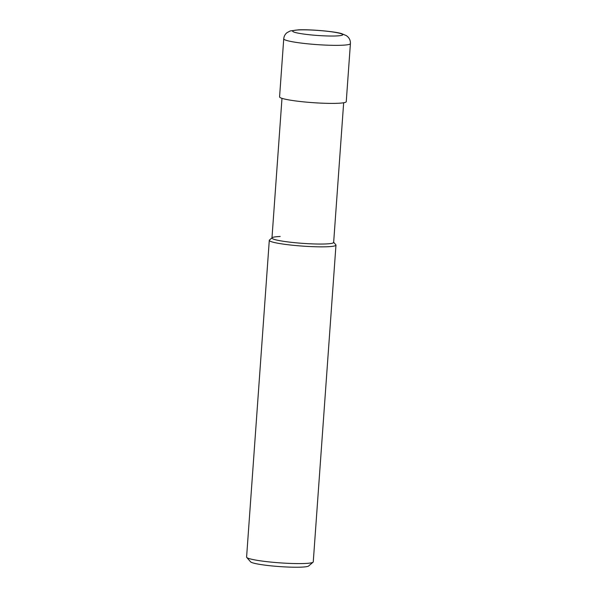 <?xml version="1.0" encoding="UTF-8"?>
<svg xmlns="http://www.w3.org/2000/svg" width="597" height="597" viewBox="0 0 597 597"><rect width="100%" height="100%" fill="white"/><g stroke="black" fill="none" stroke-linecap="round" stroke-linejoin="round"><path stroke-width="0.9" d="M335.969 245.113L313.261 561.859A33.425 3.381 -175.9 0 1 313.067 562.195A33.425 3.381 -175.9 0 1 304.38 563.508A33.425 3.381 -175.9 0 1 269.24 561.919A33.425 3.381 -175.9 0 1 246.733 557.434A33.425 3.381 -175.9 0 1 246.591 557.083L269.292 240.33A33.425 3.381 4.1 0 0 290.351 245.001A33.425 3.381 4.1 0 0 327.089 246.755A33.425 3.381 4.1 0 0 335.969 245.113A33.425 3.381 4.1 0 0 335.82 244.755L333.656 242.285M246.733 557.434L250.591 561.837A29.246 2.955 4.1 0 0 270.277 565.762A29.246 2.955 4.1 0 0 301.03 567.15A29.246 2.955 4.1 0 0 308.627 566.001L313.067 562.195M271.986 237.867L269.486 240.001A33.425 3.381 4.1 0 0 269.292 240.33M333.514 242.113A30.917 3.127 -175.9 0 1 325.432 243.964A30.917 3.127 -175.9 0 1 290.008 242.173A30.917 3.127 -175.9 0 1 272.15 237.718A30.917 3.127 -175.9 0 1 280.187 236.502M343.663 102.759L333.648 242.442A30.917 3.127 -175.9 0 1 325.432 243.964A30.917 3.127 -175.9 0 1 291.448 242.337A30.917 3.127 -175.9 0 1 271.971 238.024L281.985 98.341M350.409 43.618L346.253 101.662A33.425 3.381 -175.9 0 1 337.372 103.303A33.425 3.381 -175.9 0 1 300.634 101.55A33.425 3.381 -175.9 0 1 279.575 96.878L283.739 38.835A33.425 3.381 4.1 0 0 304.791 43.506A33.425 3.381 4.1 0 0 341.529 45.26A33.425 3.381 4.1 0 0 350.409 43.618C350.529 41.089 349.767 38.917 348.111 37.089L346.439 35.648L341.38 33.544C334.671 31.492 310.507 29.268 298.41 29.85L290.246 30.94L286.948 32.708C285.045 34.275 283.978 36.32 283.739 38.835M336.014 35.962A25.067 2.53 -175.9 0 1 300.672 33.596A25.067 2.53 -175.9 0 1 299.328 29.91A25.067 2.53 -175.9 0 1 334.663 32.275A25.067 2.53 -175.9 0 1 336.014 35.962"/></g></svg>
